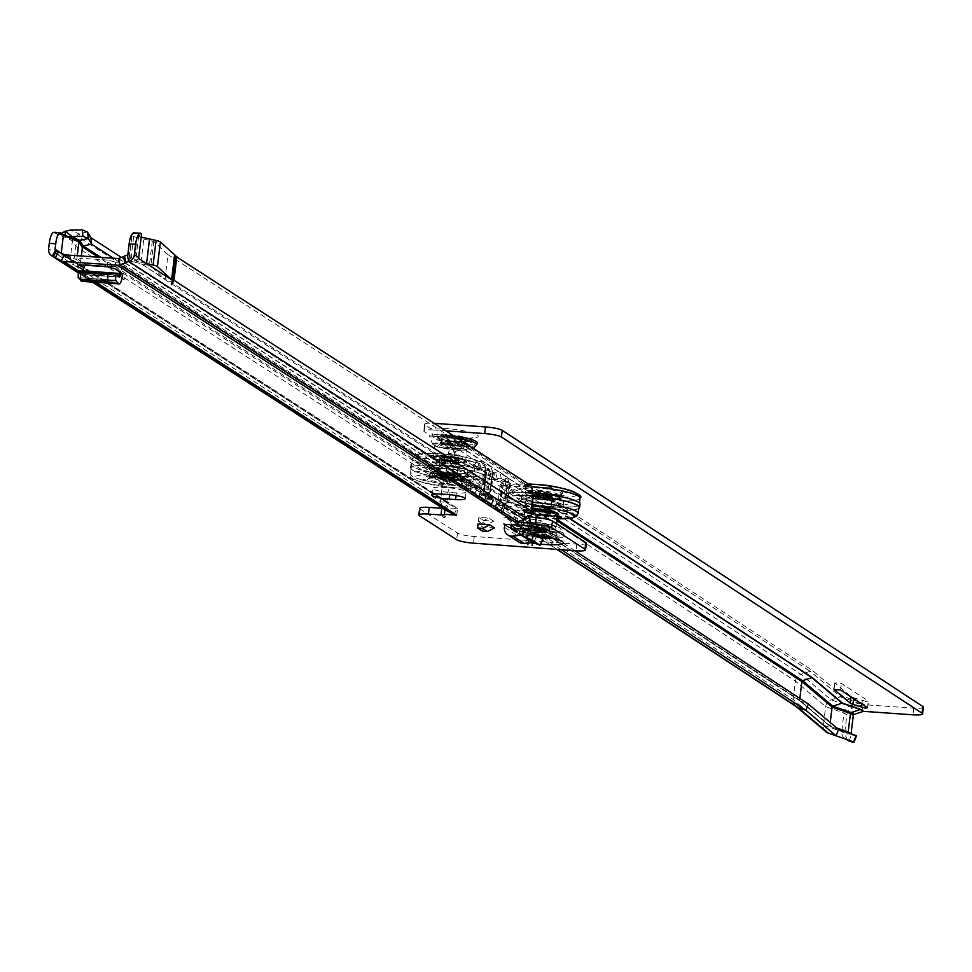 <?xml version="1.0" encoding="UTF-8"?>
<svg xmlns="http://www.w3.org/2000/svg" width="972" height="972" viewBox="0 0 972 972"><rect width="100%" height="100%" fill="white"/><g stroke="black" fill="none" stroke-linecap="round" stroke-linejoin="round"><path stroke-width="0.73" stroke-dasharray="4.86 3.65" d="M123.237 277.834L125.388 278.393L123.237 277.834M443.584 516.023L445.723 516.582L443.584 516.023M536.423 523.774A10.522 1.665 6.9 0 1 549.897 526.994A10.522 1.665 6.9 0 1 542.498 527.687A10.522 1.665 6.9 0 1 529.011 524.467A10.522 1.665 6.9 0 1 536.423 523.774A10.522 1.665 6.9 0 1 549.447 526.423A10.522 1.665 6.9 0 1 542.498 527.687A10.522 1.665 6.9 0 1 529.461 525.038A10.522 1.665 6.9 0 1 536.423 523.774M535.608 530.42A10.522 1.665 6.9 0 1 549.095 533.652A10.522 1.665 6.9 0 1 541.683 534.345A10.522 1.665 6.9 0 1 528.209 531.125A10.522 1.665 6.9 0 1 535.608 530.42M516.667 529.011L522.474 532.753A7.8 7.326 -57.1 0 0 522.535 531.757L531.672 532.389M521.782 528.513A7.8 7.326 -57.1 0 1 522.535 531.757L515.184 531.247L504.553 524.382M494.59 527.954L482.938 527.152L478.042 523.993M122.703 273.934L85.427 271.358L83.191 269.912M519.291 525.694A7.8 7.326 -57.1 0 0 515.986 524.601L504.626 517.262L530.724 519.06L540.954 520.652L540.371 525.475L530.141 523.884L530.724 519.06M515.986 524.601L542.097 526.399L541.671 529.849M538.913 531.052L548.682 530.846L549.265 526.022L542.097 526.399M549.265 526.022L540.954 520.652M456.427 492.913L449.975 492.464A13.572 2.151 6.9 0 1 432.589 488.308A13.572 2.151 6.9 0 1 442.139 487.409L448.59 487.847A13.572 2.151 6.9 0 1 465.977 492.014A13.572 2.151 6.9 0 1 456.427 492.913L456.111 495.513M529.947 516.825L515.707 515.367A1.021 0.96 -57.1 0 0 516.083 515.318L525.317 512.256A1.021 0.96 -57.1 0 0 525.998 511.539L532.231 513.07M536.301 517.639L535.657 517.602L534.843 524.248M586.347 543.263A13.572 2.151 6.9 0 1 576.797 544.162L474.287 536.508A13.572 2.151 6.9 0 1 457.472 533.081L420.256 509.049A13.572 2.151 6.9 0 1 419.673 508.307M442.758 508.332A5.091 0.802 -173.1 0 0 445.383 507.943A5.091 0.802 -173.1 0 0 445.176 507.676L457.581 508.526L64.735 254.858M483.74 520.506L493.667 521.186L486.486 524.71L483.266 524.491L483.74 520.506L478.844 517.335L488.77 518.027L481.59 521.551L478.358 521.332L478.844 517.335M493.667 521.186L488.77 518.027M120.577 272.5A7.8 2.381 -86 0 1 123.225 267.154A7.8 2.381 -86 0 1 123.614 267.3L86.229 264.712L78.295 259.585L80.676 258.224L79.874 264.87M123.614 267.3L115.68 262.173L114.878 268.819M107.212 266.765L108.014 260.119L115.68 262.173M108.014 260.119L80.676 258.224M63.071 234.446L57.275 233.9L61.43 233.304M87.444 232.041L78.829 233.766L72.438 240.777L57.275 233.9M90.809 237.642L82.207 239.367A7.8 7.326 -57.1 0 0 75.816 246.378L73.58 264.894L54.967 252.878L57.275 233.936L63.071 234.483M82.207 247.325L78.805 241.882L63.387 235.333M61.236 253.157L80.214 265.453L81.356 256.013M57.275 233.936L54.821 232.357L61.212 233.171M442.697 482.841A7.8 7.326 122.9 0 0 442.637 483.266L440.68 499.365A5.091 1.555 94 0 0 440.571 501.904L443.135 507.979L448.469 503.861L447.023 502.354A5.091 1.555 -86 0 1 447.132 499.815L449.076 483.716A1.021 0.96 122.9 0 1 449.088 483.655L442.697 482.841L448.797 476.122L82.207 239.367L78.829 233.766L70.215 230.133M131.791 256.9A1.021 0.96 122.9 0 1 131.086 257.665L134.16 232.745M137.125 237.484A11.871 1.883 6.9 0 1 131.852 235.248A11.871 1.883 6.9 0 1 132.058 234.957L129.082 259.56A11.871 1.883 -173.1 0 0 128.875 259.852A11.871 1.883 -173.1 0 0 134.148 262.088L137.125 237.484L153.795 241.408L167.974 254.591L165.106 278.284A1.021 0.96 122.9 0 1 164.39 279.171L140.867 263.351L143.807 238.978L140.867 263.351L131.718 257.459M175.847 256.401L174.766 256.183L175.896 255.976M167.974 254.591L524.042 484.542L530.493 484.979M132.058 234.957L134.671 233.073M141.207 237.095L140.855 237.022A5.091 0.802 6.9 0 1 138.595 236.062A5.091 0.802 6.9 0 1 138.68 235.941L141.596 233.839M524.042 484.542L524.491 485.32A13.572 4.143 -86 0 1 525.84 500.033L525.111 506.023A5.091 1.555 94 0 0 525.354 510.944L525.998 511.539M121.524 257.483L454.288 472.744A13.572 3.147 -7.8 0 1 454.288 472.757A13.572 3.147 -7.8 0 1 448.797 476.122L449.684 482.659A13.572 3.147 172.2 0 0 455.175 479.293L113.469 258.236M454.228 472.343L455.115 478.88M77.25 255.733L76.764 259.743L80.214 265.453L447.023 502.354L440.571 501.904L73.58 264.894L70.203 259.293L54.967 252.878L48.6 248.759M531.806 511.381L525.354 510.944L165.106 278.284L164.997 279.195L140.831 263.594L149.372 265.514L152.349 240.898M448.469 503.861A1.021 0.96 -57.1 0 0 448.785 504.14L457.132 508.417A1.021 0.96 -57.1 0 0 457.496 508.514M514.868 522.013L515.67 515.367M456.755 515.172L457.557 508.514L456.779 515.184M444.921 509.729L445.176 507.676M514.893 522.013L515.695 515.379M443.135 507.979A7.8 7.326 -57.1 0 0 444.471 509.389M100.833 257.361L449.684 482.659L449.088 483.655M151.96 267.093L164.997 279.195M138.68 235.941L135.703 260.545L138.595 258.455M146.505 263.57L137.878 261.626L140.855 237.022M135.703 260.545A5.091 0.802 -173.1 0 0 135.667 260.581A5.091 0.802 -173.1 0 0 135.618 260.666A5.091 0.802 -173.1 0 0 136.906 261.383A5.091 0.802 -173.1 0 0 137.878 261.626M140.053 263.412L134.148 262.088M129.082 259.56L131.451 257.859M442.637 483.266L75.816 246.378L72.438 240.777L70.203 259.293M60.872 252.975L61.746 253.413M65.258 254.895L76.764 259.743M57.409 233.96L66.181 235.832A6.78 1.701 102.1 0 1 65.926 235.856L65.926 235.856A6.78 1.701 102.1 0 1 65.549 235.552M171.327 284.65L174.766 256.183M548.682 530.846L540.371 525.475M545.742 532.486L546.543 530.7L543.214 530.846M546.543 530.7L538.233 525.33L537.431 527.116M526.751 525.5L527.553 523.714L538.233 525.33M527.553 523.714L530.141 523.884M504.626 517.262A7.8 7.326 122.9 0 1 511.163 524.418M533.64 542.874L536.398 536.69L542.813 539.047M522.474 532.753L522.195 535.037L513.423 529.375M536.398 536.69L535.718 536.398A7.8 7.326 122.9 0 0 532.17 535.888L523.884 536.811A1.701 1.592 122.9 0 1 522.195 535.037M519.206 542.279A8.481 7.97 122.9 0 1 515.755 534.588L504.383 527.249M504.662 524.977L516.023 532.316L515.755 534.588M516.023 532.316A1.021 0.96 -57.1 0 0 515.184 531.247M486.486 524.71L481.59 521.551M483.266 524.491L478.358 521.332M482.452 531.137L482.938 527.152M86.229 264.712A7.8 2.381 94 0 0 85.84 264.578A7.8 2.381 94 0 0 84.795 265.222M77.493 266.231L78.295 259.585M85.427 271.358L84.734 274.444A8.481 2.588 -86 0 1 81.697 281.333M115.729 280.288L78.586 277.713L79.06 278.357M117.102 273.97L79.716 271.382A7.8 2.381 94 0 0 79.291 270.994M79.716 271.382L82 274.444L119.386 277.032M83.021 271.164L82 274.444M518.1 500.945L521.357 501.722L518.1 500.945M516.995 510.093L520.251 510.871L516.995 510.093M523.629 497.786L526.897 498.563L523.629 497.786M522.523 506.922L525.791 507.7L522.523 506.922M547.005 499.401L550.261 500.179L547.005 499.401M564.829 504.176L568.098 504.954L564.829 504.176M559.301 507.335L562.557 508.125L559.301 507.335M519.607 488.466L522.875 489.256L519.607 488.466M519.971 498.563L516.715 497.786L519.971 498.563M525.147 485.307L528.404 486.085L525.147 485.307M525.5 495.404L522.243 494.627L525.5 495.404M548.512 486.923L551.768 487.701L548.512 486.923M548.876 497.02L545.608 496.242L548.876 497.02M566.348 491.711L569.604 492.488L566.348 491.711M566.712 501.795L563.444 501.017L566.712 501.795M560.808 494.87L564.076 495.647L560.808 494.87M561.172 504.966L557.916 504.189L561.172 504.966M535.937 505.719L539.193 506.497L535.937 505.719M534.831 514.868L538.087 515.646L534.831 514.868M537.443 493.254L540.699 494.031L537.443 493.254M537.808 503.35L534.539 502.56L537.808 503.35M538.038 511.284A10.182 1.604 6.9 0 1 550.978 514.127A10.182 1.604 6.9 0 1 543.919 515.075A10.182 1.604 6.9 0 1 531.028 511.709A10.182 1.604 6.9 0 1 538.038 511.284M543.773 514.091A9.331 1.47 -173.1 0 0 550.334 513.471A9.331 1.47 -173.1 0 0 550.249 513.216A9.331 1.47 -173.1 0 0 538.379 510.604A9.331 1.47 -173.1 0 0 531.963 511.005A9.331 1.47 -173.1 0 0 531.818 511.223A9.331 1.47 -173.1 0 0 543.773 514.091M545.96 498.114A10.182 1.604 -173.1 0 0 552.971 497.676A10.182 1.604 -173.1 0 0 540.092 494.323A10.182 1.604 -173.1 0 0 533.02 495.27A10.182 1.604 -173.1 0 0 545.96 498.114M540.238 495.307A9.331 1.47 6.9 0 1 552.193 498.174A9.331 1.47 6.9 0 1 552.035 498.393A9.331 1.47 6.9 0 1 545.62 498.782A9.331 1.47 6.9 0 1 533.762 496.182A9.331 1.47 6.9 0 1 533.664 495.927A9.331 1.47 6.9 0 1 540.238 495.307M553.335 506.631A37.155 5.881 6.9 0 1 505.732 495.198A37.155 5.881 6.9 0 1 531.878 492.78A37.155 5.881 6.9 0 1 579.494 504.128A37.155 5.881 6.9 0 1 553.335 506.631M548.33 506.983A21.202 3.353 6.9 0 1 521.15 500.483A21.202 3.353 6.9 0 1 536.082 499.086A21.202 3.353 6.9 0 1 563.25 505.586A21.202 3.353 6.9 0 1 548.33 506.983A21.202 3.353 6.9 0 1 521.15 500.483A21.202 3.353 6.9 0 1 536.082 499.086A21.202 3.353 6.9 0 1 563.25 505.586A21.202 3.353 6.9 0 1 548.33 506.983M548.73 503.666A21.202 3.353 6.9 0 1 521.551 497.166A21.202 3.353 6.9 0 1 536.483 495.756A21.202 3.353 6.9 0 1 563.651 502.257A21.202 3.353 6.9 0 1 548.73 503.666A21.202 3.353 -173.1 0 0 563.651 502.257A21.202 3.353 -173.1 0 0 536.483 495.756A21.202 3.353 -173.1 0 0 521.551 497.166A21.202 3.353 -173.1 0 0 548.73 503.666M579.069 507.542A37.155 5.881 6.9 0 1 552.922 509.96A37.155 5.881 6.9 0 1 505.319 498.624A37.155 5.881 6.9 0 1 531.477 496.109A37.155 5.881 6.9 0 1 532.583 496.182M557.235 517.055L556.397 516.654L557.199 516.46M518.501 510.701L515.245 509.923L518.501 510.701M521.041 489.754L517.772 488.977L521.041 489.754M536.337 515.488L533.081 514.71L536.337 515.488M538.877 494.529L535.608 493.752L538.877 494.529M557.211 516.715L556.446 516.326L558.232 516.156L561.245 517.068M562.241 496.145L558.973 495.368L562.241 496.145M562.181 513.35L566.785 513.909M567.77 492.986L564.513 492.209L567.77 492.986M544.356 508.575L548.949 509.134M549.945 488.211L546.677 487.422L549.945 488.211M524.042 507.542L520.773 506.764L524.042 507.542M526.569 486.595L523.313 485.806L526.569 486.595M532.522 492.743A37.653 5.954 -173.1 0 0 531.733 492.683A37.653 5.954 -173.1 0 0 505.221 495.185A37.653 5.954 -173.1 0 0 553.481 506.728A37.653 5.954 -173.1 0 0 579.992 504.237M578.911 508.514A37.653 5.954 6.9 0 1 553.08 510.057A37.653 5.954 6.9 0 1 504.82 498.515A37.653 5.954 6.9 0 1 531.332 496.012A37.653 5.954 6.9 0 1 532.595 496.109M545.851 494.724A8.481 1.337 6.9 0 1 534.977 492.124A8.481 1.337 6.9 0 1 535.693 491.686A8.481 1.337 6.9 0 1 540.954 491.565A8.481 1.337 6.9 0 1 551.233 493.569A8.481 1.337 6.9 0 1 551.817 494.165A8.481 1.337 6.9 0 1 545.851 494.724M545.827 494.894A8.481 1.337 6.9 0 1 534.965 492.294A8.481 1.337 6.9 0 1 540.93 491.723A8.481 1.337 6.9 0 1 551.804 494.323A8.481 1.337 6.9 0 1 545.827 494.894M545.438 494.639A7.12 1.13 6.9 0 1 536.301 492.452A7.12 1.13 6.9 0 1 541.319 491.978A7.12 1.13 6.9 0 1 550.456 494.165A7.12 1.13 6.9 0 1 545.438 494.639M545.11 497.3A7.12 1.13 6.9 0 1 535.985 495.113A7.12 1.13 6.9 0 1 541.003 494.639A7.12 1.13 6.9 0 1 550.128 496.826A7.12 1.13 6.9 0 1 545.11 497.3M545.754 497.713A9.331 1.47 6.9 0 1 533.798 494.845A9.331 1.47 6.9 0 1 540.359 494.226A9.331 1.47 6.9 0 1 552.315 497.093A9.331 1.47 6.9 0 1 545.754 497.713M557.114 515.294A16.281 2.576 6.9 0 1 545.644 516.46A16.281 2.576 6.9 0 1 524.795 511.381A16.281 2.576 6.9 0 1 531.55 510.203M544.162 528.768A16.281 2.576 6.9 0 1 523.288 523.872A16.281 2.576 6.9 0 1 534.758 522.693A16.281 2.576 6.9 0 1 555.595 527.772A16.281 2.576 6.9 0 1 544.162 528.768M535.718 530.481A10.182 1.604 6.9 0 1 548.755 533.604A10.182 1.604 6.9 0 1 541.586 534.284A10.182 1.604 6.9 0 1 528.549 531.162A10.182 1.604 6.9 0 1 535.718 530.481M542.765 535.037A14.252 2.248 -173.1 0 0 552.801 534.09A14.252 2.248 -173.1 0 0 534.539 529.728A14.252 2.248 -173.1 0 0 524.503 530.676A14.252 2.248 -173.1 0 0 542.765 535.037M534.418 530.724A14.252 2.248 -173.1 0 0 524.382 531.672A14.252 2.248 -173.1 0 0 526.557 533.178A14.252 2.248 -173.1 0 0 542.643 536.034A14.252 2.248 -173.1 0 0 550.201 536.046A14.252 2.248 -173.1 0 0 552.679 535.098A14.252 2.248 -173.1 0 0 534.418 530.724M538.026 535.961A6.233 0.984 6.9 0 1 532.413 534.588A6.233 0.984 6.9 0 1 532.279 534.078A6.233 0.984 6.9 0 1 536.532 533.835A6.233 0.984 6.9 0 1 544.259 535.414A6.233 0.984 6.9 0 1 544.429 535.548A6.233 0.984 6.9 0 1 541.975 536.228M536.131 495.489A7.29 1.154 6.9 0 1 535.815 495.088A7.29 1.154 6.9 0 1 542.06 494.699A7.29 1.154 6.9 0 1 549.982 496.449A7.29 1.154 6.9 0 1 550.298 496.838A7.29 1.154 6.9 0 1 544.053 497.239A7.29 1.154 6.9 0 1 536.131 495.489M536.447 492.828A7.29 1.154 6.9 0 1 536.143 492.427A7.29 1.154 6.9 0 1 542.388 492.039A7.29 1.154 6.9 0 1 550.31 493.788A7.29 1.154 6.9 0 1 550.626 494.177A7.29 1.154 6.9 0 1 544.381 494.578A7.29 1.154 6.9 0 1 536.447 492.828M557.879 494.311A15.273 2.418 6.9 0 1 558.536 495.137A15.273 2.418 6.9 0 1 545.462 495.963A15.273 2.418 6.9 0 1 528.877 492.306A15.273 2.418 6.9 0 1 528.221 491.468A15.273 2.418 6.9 0 1 541.295 490.653A15.273 2.418 6.9 0 1 557.879 494.311M557.563 496.971A15.273 2.418 6.9 0 1 558.207 497.798A15.273 2.418 6.9 0 1 545.146 498.624A15.273 2.418 6.9 0 1 528.549 494.967A15.273 2.418 6.9 0 1 527.905 494.128A15.273 2.418 6.9 0 1 540.979 493.314A15.273 2.418 6.9 0 1 557.563 496.971M476.608 444.787A25.223 3.985 6.9 0 1 439.939 443.742L440.377 442.163L447.946 446.865A5.091 0.802 6.9 0 1 452.004 447.91L463.741 448.748A1.021 0.96 -56.7 0 0 463.377 448.797L454.118 451.846A1.021 0.96 -56.7 0 0 453.888 451.956L450.619 446.379L448.286 453.146A5.091 1.531 -86 0 1 448.165 454.957L446.136 471.724A7.8 7.339 -56.7 0 0 446.099 472.149L449.428 478.868L450.959 479.646A13.572 1.021 21.2 0 1 461.25 484.117L462.15 484.578L464.604 478.273L463.705 477.811A13.572 1.021 21.2 0 0 453.414 473.34L450.959 479.646L473.984 494.942A7.8 7.339 123.3 0 1 470.169 489.378L470.205 487.531A3.39 1.021 -86 0 1 470.424 486.705L466.281 483.983A44.105 6.974 6.9 0 0 472.805 486.875L470.424 486.705M440.365 442.163C460.521 445.443 472.842 445.771 477.337 443.159A25.746 4.07 6.9 0 1 440.352 442.175L440.377 442.163A25.782 4.082 -173.1 0 0 477.276 443.305M433.281 437.254A18.735 2.965 6.9 0 1 449.672 436.392A18.735 2.965 6.9 0 1 469.683 440.863A18.735 2.965 6.9 0 1 470.424 442.005A18.735 2.965 6.9 0 1 457.034 443.086A18.735 2.965 6.9 0 1 436.853 439.599L433.281 437.254L430.523 428.518L425.08 424.946A13.572 2.151 -173.1 0 1 424.521 424.217A13.572 2.151 -173.1 0 1 434.156 423.33L433.342 429.976A13.572 2.151 -173.1 0 0 423.719 430.875A13.572 2.151 -173.1 0 0 424.278 431.592L429.721 435.164L429.733 437.036A25.223 3.985 6.9 0 1 458.541 438.518M439.939 443.742L436.914 446.889L432.747 444.338L429.733 437.036M454.009 448.457A10.522 1.665 -173.1 0 0 461.469 447.764A10.522 1.665 -173.1 0 0 448.043 444.532A10.522 1.665 -173.1 0 0 440.583 445.237A10.522 1.665 -173.1 0 0 454.009 448.457A10.522 1.665 -173.1 0 0 461.032 447.193A10.522 1.665 -173.1 0 0 448.043 444.532A10.522 1.665 -173.1 0 0 441.021 445.796A10.522 1.665 -173.1 0 0 454.009 448.457M454.811 441.798A10.522 1.665 -173.1 0 0 462.271 441.106A10.522 1.665 -173.1 0 0 448.857 437.886A10.522 1.665 -173.1 0 0 441.397 438.579A10.522 1.665 -173.1 0 0 454.811 441.798M433.087 435.286A19.27 3.05 6.9 0 1 450.486 434.666A19.27 3.05 6.9 0 1 470.399 439.198A19.27 3.05 6.9 0 1 471.153 440.377A19.27 3.05 6.9 0 1 458.031 441.531A19.27 3.05 6.9 0 1 437.473 438.178L436.537 439.648A18.407 2.916 6.9 0 0 459.525 443.414A18.407 2.916 6.9 0 0 469.355 441.069A18.407 2.916 6.9 0 0 449.198 436.635A18.407 2.916 6.9 0 0 433.548 437.692M866.028 701.432L853.683 697.799A16.961 2.685 6.9 0 1 851.035 696.523L834.863 682.854L841.388 683.352L868.3 701.031L866.028 701.432M433.342 429.976L446.768 430.912M825.872 731.697A7.8 7.339 123.3 0 1 823.406 725.148L825.641 706.632A7.8 7.339 123.3 0 1 831.145 699.864L840.391 696.815A7.8 7.339 123.3 0 1 843.246 696.45L861.581 702.817A7.8 7.339 -56.7 0 0 858.738 703.181L849.479 706.231A7.8 7.339 -56.7 0 0 843.975 712.986L841.74 731.503A7.8 7.339 -56.7 0 0 846.345 739.279L854.036 742.037M843.246 696.45L813.029 670.935L464.543 442.102A7.8 7.339 -56.7 0 0 461.7 442.454L452.442 445.504A7.8 7.339 -56.7 0 0 450.619 446.379L454.738 453.608A5.091 1.531 -86 0 1 454.629 455.418L452.6 472.185L446.099 472.149M437.473 438.178L441.179 435.517L448.76 440.219A5.091 0.802 6.9 0 1 452.818 441.264L464.543 442.102M434.156 423.33L435.116 423.391M923.4 707.276A13.572 2.151 6.9 0 1 913.777 708.175L864.46 704.712A7.8 7.339 -56.7 0 0 861.617 705.077L852.371 708.114A7.8 7.339 -56.7 0 0 846.867 714.882L844.619 733.398A7.8 7.339 -56.7 0 0 844.583 733.824L851.071 733.909A1.021 0.96 -56.7 0 1 851.083 733.86L850.877 733.714M799.847 698.418L799.652 700.083L502.585 505.258A1.021 0.96 -56.7 0 0 503.083 505.975L504.869 506.339L493.582 499.717L491.127 506.023L490.325 505.671A7.8 7.339 123.3 0 1 486.51 500.106L486.547 498.259A3.39 1.021 -86 0 1 486.765 497.445L479.743 492.828A3.39 1.021 -86 0 1 479.755 493.8L486.243 494.517A1.021 0.96 -56.7 0 0 486.741 495.246L483.594 501.26L486.073 501.917L474.786 495.295L477.131 488.928A1.021 0.96 123.3 0 1 476.632 488.211L470.169 489.378M557.126 520.834L508.344 488.807L507.42 487.324A37.325 5.905 -173.1 0 1 506.886 486.146A37.325 5.905 -173.1 0 1 509.498 484.372A10.182 1.604 6.9 0 0 510.203 483.886A10.182 1.604 6.9 0 0 505.926 482.027L503.715 500.313A10.182 1.604 6.9 0 1 507.992 502.184A10.182 1.604 6.9 0 1 507.287 502.658A37.325 5.905 -173.1 0 0 504.675 504.432A37.325 5.905 -173.1 0 0 506.218 506.424L502.548 504.018A3.39 1.021 -86 0 1 502.548 504.99L496.097 504.529L496.121 506.424A7.8 7.339 -56.7 0 0 499.936 511.989L502.415 512.645L484.384 501.588L486.838 495.283L488.515 495.599L453.414 473.34M796.335 706.668A7.8 7.339 123.3 0 1 793.188 699.621L795.436 681.117A7.8 7.339 123.3 0 1 800.928 674.349L503.873 479.269A7.8 7.339 -56.7 0 0 500.386 481.59L498.296 485.247L501.54 487.373A44.105 6.974 -173.1 0 0 501.965 487.677L501.54 487.373A44.105 6.974 -173.1 0 1 500.155 485.393L504.99 485.83L500.386 481.59M846.867 714.882L843.975 712.986L825.641 706.632L795.436 681.117L501.892 488.345A7.8 7.339 123.3 0 1 502.002 487.677L499.754 505.975L496.097 503.569A3.39 1.021 -86 0 1 496.097 504.529L793.188 699.621L823.406 725.148L841.74 731.503L844.619 733.398M507.42 487.324L505.161 485.842A1.021 0.96 -56.7 0 1 505.549 485.611L506.862 485.174L505.197 478.844L503.873 479.269L505.549 485.611L557.211 519.546M561.488 549.812L462.15 484.578M830.234 722.5L829.857 725.598A1.021 0.96 -56.7 0 0 830.465 726.619L800.248 701.091L808.315 703.983M574.962 550.747L464.604 478.273M863.294 711.407L861.617 705.077L858.738 703.181L840.391 696.815L810.186 671.3L800.928 674.349L831.145 699.864L849.479 706.231L852.371 708.114L854.036 714.456M489.05 479.172L490.86 479.293A44.105 6.974 6.9 0 1 485.806 477.045L489.05 479.172L490.763 475.272A7.8 7.339 123.3 0 1 494.262 472.963L495.574 472.526A3.39 0.875 -14.8 0 1 499.681 472.125L507.372 477.167A3.39 0.875 -14.8 0 1 507.506 477.337A3.39 0.875 -14.8 0 1 505.197 478.844M486.741 495.246L493.472 499.669A1.021 0.96 123.3 0 1 492.974 498.94L492.998 498.721A3.39 1.021 -86 0 1 493.229 497.895L489.609 495.526L491.747 477.872L495.55 479.524A1.021 0.96 123.3 0 1 495.927 479.293L489.195 474.883L490.52 474.445A3.39 0.875 -14.8 0 0 492.84 472.951A3.39 0.875 -14.8 0 0 492.707 472.781L485.016 467.726A3.39 0.875 -14.8 0 0 480.909 468.127L479.585 468.565A1.021 0.96 123.3 0 0 479.208 468.796L474.421 464.543A7.8 7.339 123.3 0 1 477.908 462.235L479.232 461.797A3.39 0.875 -14.8 0 1 483.339 461.384L491.03 466.438A3.39 0.875 -14.8 0 1 491.164 466.609A3.39 0.875 -14.8 0 1 488.843 468.103L487.531 468.54A7.8 7.339 -56.7 0 0 484.032 470.861L481.954 474.518L484.712 476.329A44.105 6.974 -173.1 0 0 485.089 476.596L484.712 476.329A44.105 6.974 -173.1 0 1 483.339 474.628L488.649 475.089L484.032 470.861M491.747 477.896L488.819 475.101A1.021 0.96 -56.7 0 1 489.195 474.883L487.531 468.54L494.262 472.963L495.927 479.293L497.251 478.868A3.39 0.875 -14.8 0 1 501.358 478.455L509.049 483.509A3.39 0.875 -14.8 0 1 509.182 483.679A3.39 0.875 -14.8 0 1 506.862 485.174M569.434 518.453L463.377 448.797L461.7 442.454L810.186 671.3A7.8 7.339 123.3 0 1 813.029 670.935M557.381 549.532L500.726 512.329L503.18 506.023L800.248 701.091A1.021 0.96 123.3 0 1 799.652 700.083L829.857 725.598L836.722 727.979M491.468 477.726L489.341 495.343L486.207 493.29A3.39 1.021 -86 0 1 486.207 494.25L492.998 498.721L486.547 498.259L479.755 493.8L479.779 495.696A7.8 7.339 -56.7 0 0 483.594 501.26M485.38 476.778A44.105 6.974 6.9 0 0 485.806 477.045L483.157 495.076L483.862 495.04L486.073 476.742L485.307 477.373L485.113 476.596L482.877 494.882L483.862 495.04M496.097 503.569L502.548 504.018M495.55 479.524L490.86 479.293A44.105 6.974 6.9 0 0 502.038 482.452L503.229 483.23A44.105 6.974 -173.1 0 0 500.155 485.32A44.105 6.974 -173.1 0 0 500.155 485.393L498.296 485.247M493.229 497.895L486.765 497.445M495.38 479.512L490.763 475.272M479.743 492.828L486.207 493.29M479.038 468.783L475.029 468.589A44.105 6.974 6.9 0 1 468.99 466.001L472.696 468.443L475.029 468.589A44.105 6.974 6.9 0 0 485.222 471.408L486.413 472.185A44.105 6.974 -173.1 0 0 483.327 474.275A44.105 6.974 -173.1 0 0 483.339 474.628L481.954 474.518M476.632 488.211L470.205 487.531L446.136 471.724M452.6 472.185A1.021 0.96 -56.7 0 0 452.588 472.234L476.657 487.98A3.39 1.021 -86 0 1 476.888 487.166L472.805 486.875A44.105 6.974 6.9 0 0 482.999 489.694L484.19 490.471A44.105 6.974 -173.1 0 0 481.116 492.573A44.105 6.974 -173.1 0 0 481.128 492.925A44.105 6.974 -173.1 0 0 482.877 494.882M476.888 487.166L472.732 484.445A37.325 5.905 6.9 0 0 486.887 489.268A10.182 1.604 -173.1 0 1 491.164 491.127A10.182 1.604 -173.1 0 1 490.459 491.613A37.325 5.905 -173.1 0 0 487.859 493.387A37.325 5.905 -173.1 0 0 489.341 495.343L491.48 477.702M472.696 468.443L474.421 464.543M466.281 483.983L468.492 465.697A44.105 6.974 6.9 0 0 468.99 466.001L468.528 465.697A7.8 7.339 -56.7 0 0 468.407 466.366L448.286 453.146L454.738 453.608L474.871 466.827L479.208 468.796M436.622 439.684C449.744 444.69 476.632 443.451 470.424 442.005L473.801 437.631C467.751 438.785 456.706 438.008 440.68 435.298L441.179 435.517A25.782 4.082 6.9 0 0 469.087 438.275A25.782 4.082 6.9 0 0 477.179 434.909A25.782 4.082 6.9 0 0 455.686 429.478A25.782 4.082 6.9 0 0 430.523 428.518M849.018 741.029L851.46 734.723L848.799 732.973M856.429 735.877A13.572 1.021 21.2 0 1 851.46 734.723M463.814 448.748L464.616 442.102L463.79 448.736L569.811 518.404M452.004 447.91L452.818 441.264M503.083 505.975L499.936 511.989M502.585 505.258L496.121 506.424M847.62 740.348L844.583 733.824M477.131 488.928L473.984 494.942M486.243 494.517L479.779 495.696M492.974 498.94L486.51 500.106M493.472 499.669L490.325 505.671M502.038 482.452L499.827 500.738L501.017 501.528A44.105 6.974 -173.1 0 0 497.943 503.618A44.105 6.974 -173.1 0 0 497.931 503.69A44.105 6.974 -173.1 0 0 499.754 505.975M499.827 500.738A44.105 6.974 6.9 0 1 488.612 497.567A44.105 6.974 6.9 0 1 483.157 495.076M485.125 476.596L486.073 476.742M490.593 476.28A37.325 5.905 -173.1 0 1 490.07 475.089A37.325 5.905 -173.1 0 1 492.67 473.328A10.182 1.604 -173.1 0 0 493.375 472.842A10.182 1.604 -173.1 0 0 489.098 470.983A37.325 5.905 6.9 0 1 476.462 466.997M503.715 500.313A37.325 5.905 6.9 0 1 489.609 495.526L491.747 477.872M505.926 482.027A37.325 5.905 6.9 0 1 493.29 478.042M838.52 729.498L830.465 726.619L838.338 729.352M828.01 732.924L846.636 739.473M425.59 468.018L422.346 467.24L425.59 468.018M426.696 458.881L423.452 458.104L426.696 458.881M443.329 472.805L440.085 472.028L443.329 472.805M444.447 463.668L441.191 462.879L444.447 463.668M466.742 474.445L463.498 473.668L466.742 474.445M467.848 465.309L464.604 464.531L467.848 465.309M472.404 471.311L469.16 470.533L472.404 471.311M473.51 462.162L470.266 461.384L473.51 462.162M454.665 466.524L451.421 465.746L454.665 466.524M455.771 457.375L452.527 456.597L455.771 457.375M424.084 480.496L420.84 479.718L424.084 480.496M423.756 470.399L427 471.177L423.756 470.399M441.823 485.283L438.579 484.506L441.823 485.283M441.495 475.187L444.739 475.964L441.495 475.187M465.236 486.923L461.979 486.146L465.236 486.923M464.895 476.827L468.14 477.604L464.895 476.827M470.898 483.777L467.654 482.999L470.898 483.777M470.57 473.692L473.814 474.47L470.57 473.692M453.159 478.989L449.915 478.212L453.159 478.989M452.831 468.905L456.075 469.683L452.831 468.905M431.264 464.883L428.02 464.106L431.264 464.883M432.37 455.734L429.126 454.957L432.37 455.734M429.758 477.349L426.501 476.572L429.758 477.349M429.417 467.265L432.662 468.042L429.417 467.265M452.393 460.947A10.182 1.604 -173.1 0 0 459.452 460.509A10.182 1.604 -173.1 0 0 446.622 457.156A10.182 1.604 -173.1 0 0 439.502 458.104A10.182 1.604 -173.1 0 0 452.393 460.947M446.768 458.14A9.331 1.47 6.9 0 1 458.675 460.995A9.331 1.47 6.9 0 1 458.517 461.226A9.331 1.47 6.9 0 1 452.053 461.615A9.331 1.47 6.9 0 1 440.231 459.015A9.331 1.47 6.9 0 1 440.146 458.76A9.331 1.47 6.9 0 1 446.768 458.14M444.569 474.117A10.182 1.604 6.9 0 1 457.46 476.96A10.182 1.604 6.9 0 1 450.34 477.908A10.182 1.604 6.9 0 1 437.509 474.543A10.182 1.604 6.9 0 1 444.569 474.117M450.206 476.912A9.331 1.47 -173.1 0 0 456.816 476.304A9.331 1.47 -173.1 0 0 456.731 476.049A9.331 1.47 -173.1 0 0 444.909 473.437A9.331 1.47 -173.1 0 0 438.445 473.838A9.331 1.47 -173.1 0 0 438.299 474.057A9.331 1.47 -173.1 0 0 450.206 476.912M437.351 465.6A37.155 5.881 -173.1 0 0 410.998 468.103A37.155 5.881 -173.1 0 0 458.407 479.427A37.155 5.881 -173.1 0 0 484.749 477.033A37.155 5.881 -173.1 0 0 437.351 465.6M442.272 465.248A21.202 3.353 -173.1 0 0 427.23 466.645A21.202 3.353 -173.1 0 0 454.288 473.133A21.202 3.353 -173.1 0 0 469.33 471.736A21.202 3.353 -173.1 0 0 442.272 465.248A21.202 3.353 -173.1 0 0 427.23 466.645A21.202 3.353 -173.1 0 0 454.288 473.133A21.202 3.353 -173.1 0 0 469.33 471.736A21.202 3.353 -173.1 0 0 442.272 465.248M441.871 468.577A21.202 3.353 -173.1 0 0 426.83 469.974A21.202 3.353 -173.1 0 0 453.888 476.462A21.202 3.353 -173.1 0 0 468.929 475.065A21.202 3.353 -173.1 0 0 441.871 468.577A21.202 3.353 6.9 0 1 468.929 475.065A21.202 3.353 6.9 0 1 453.888 476.462A21.202 3.353 6.9 0 1 426.83 469.974A21.202 3.353 6.9 0 1 441.871 468.577M437.752 462.283A37.155 5.881 -173.1 0 0 411.411 464.677A37.155 5.881 -173.1 0 0 458.808 476.11A37.155 5.881 -173.1 0 0 485.162 473.607A37.155 5.881 -173.1 0 0 437.752 462.283M425.214 458.262L428.47 459.039L425.214 458.262M422.686 479.22L425.93 479.998L422.686 479.22M430.888 455.127L434.132 455.904L430.888 455.127M428.348 476.073L431.592 476.851L428.348 476.073M454.288 456.767L457.545 457.545L454.288 456.767M451.761 477.714L455.005 478.491L451.761 477.714M472.028 461.554L475.284 462.332L472.028 461.554M469.5 482.501L472.744 483.278L469.5 482.501M466.366 464.689L469.61 465.467L466.366 464.689M463.826 485.648L467.082 486.425L463.826 485.648M442.965 463.049L446.209 463.826L442.965 463.049M440.425 483.995L443.669 484.785L440.425 483.995M458.553 479.524A37.653 5.954 6.9 0 1 410.488 467.994A37.653 5.954 6.9 0 1 437.206 465.515A37.653 5.954 6.9 0 1 485.259 477.045A37.653 5.954 6.9 0 1 458.553 479.524M437.607 462.186A37.653 5.954 -173.1 0 0 410.901 464.665A37.653 5.954 -173.1 0 0 458.954 476.195A37.653 5.954 -173.1 0 0 485.672 473.716A37.653 5.954 -173.1 0 0 437.607 462.186M444.678 477.507A8.481 1.337 -173.1 0 0 438.664 478.066A8.481 1.337 -173.1 0 0 439.247 478.661A8.481 1.337 -173.1 0 0 449.489 480.666A8.481 1.337 -173.1 0 0 454.799 480.545A8.481 1.337 -173.1 0 0 455.503 480.107A8.481 1.337 -173.1 0 0 444.678 477.507M444.702 477.337A8.481 1.337 -173.1 0 0 438.688 477.896A8.481 1.337 -173.1 0 0 449.501 480.496A8.481 1.337 -173.1 0 0 455.528 479.937A8.481 1.337 -173.1 0 0 444.702 477.337M445.079 477.592A7.12 1.13 -173.1 0 0 440.037 478.066A7.12 1.13 -173.1 0 0 449.125 480.241A7.12 1.13 -173.1 0 0 454.179 479.779A7.12 1.13 -173.1 0 0 445.079 477.592M445.407 474.931A7.12 1.13 -173.1 0 0 440.352 475.405A7.12 1.13 -173.1 0 0 449.441 477.58A7.12 1.13 -173.1 0 0 454.495 477.118A7.12 1.13 -173.1 0 0 445.407 474.931M444.787 474.518A9.331 1.47 -173.1 0 0 438.165 475.138A9.331 1.47 -173.1 0 0 450.072 477.993A9.331 1.47 -173.1 0 0 456.682 477.386A9.331 1.47 -173.1 0 0 444.787 474.518M444.921 455.771A16.281 2.576 -173.1 0 0 433.366 456.937A16.281 2.576 -173.1 0 0 454.155 461.834A16.281 2.576 -173.1 0 0 465.685 460.85A16.281 2.576 -173.1 0 0 444.921 455.771M446.415 443.463A16.281 2.576 -173.1 0 0 434.885 444.447A16.281 2.576 -173.1 0 0 455.637 449.526A16.281 2.576 -173.1 0 0 467.192 448.359A16.281 2.576 -173.1 0 0 446.415 443.463M454.714 441.738A10.182 1.604 -173.1 0 0 461.931 441.069A10.182 1.604 -173.1 0 0 448.943 437.947A10.182 1.604 -173.1 0 0 441.725 438.615A10.182 1.604 -173.1 0 0 454.714 441.738M447.8 437.193A14.252 2.248 6.9 0 1 465.977 441.555A14.252 2.248 6.9 0 1 455.868 442.491A14.252 2.248 6.9 0 1 437.692 438.129A14.252 2.248 6.9 0 1 447.8 437.193M455.99 441.495A14.252 2.248 6.9 0 1 437.813 437.133A14.252 2.248 6.9 0 1 440.28 436.185A14.252 2.248 6.9 0 1 447.91 436.197A14.252 2.248 6.9 0 1 463.923 439.052A14.252 2.248 6.9 0 1 466.098 440.559A14.252 2.248 6.9 0 1 455.99 441.495M453.912 438.384A6.233 0.984 -173.1 0 0 458.201 438.153A6.233 0.984 -173.1 0 0 458.079 437.643A6.233 0.984 -173.1 0 0 450.376 436.063A6.233 0.984 -173.1 0 0 446.051 436.683A6.233 0.984 -173.1 0 0 446.209 436.805A6.233 0.984 -173.1 0 0 453.912 438.384M440.486 475.77A7.29 1.154 -173.1 0 0 448.396 477.531A7.29 1.154 -173.1 0 0 454.665 477.131A7.29 1.154 -173.1 0 0 454.361 476.742A7.29 1.154 -173.1 0 0 446.452 474.992A7.29 1.154 -173.1 0 0 440.182 475.381A7.29 1.154 -173.1 0 0 440.486 475.77M440.158 478.431A7.29 1.154 -173.1 0 0 448.08 480.18A7.29 1.154 -173.1 0 0 454.349 479.791A7.29 1.154 -173.1 0 0 454.046 479.403A7.29 1.154 -173.1 0 0 446.124 477.653A7.29 1.154 -173.1 0 0 439.866 478.042A7.29 1.154 -173.1 0 0 440.158 478.431M461.627 479.937A15.273 2.418 -173.1 0 0 445.067 476.268A15.273 2.418 -173.1 0 0 431.945 477.082A15.273 2.418 -173.1 0 0 432.576 477.896A15.273 2.418 -173.1 0 0 449.149 481.565A15.273 2.418 -173.1 0 0 462.259 480.751A15.273 2.418 -173.1 0 0 461.627 479.937M461.955 477.276A15.273 2.418 -173.1 0 0 445.383 473.607A15.273 2.418 -173.1 0 0 432.273 474.421A15.273 2.418 -173.1 0 0 432.892 475.235A15.273 2.418 -173.1 0 0 449.465 478.904A15.273 2.418 -173.1 0 0 462.587 478.09A15.273 2.418 -173.1 0 0 461.955 477.276M514.103 531.332A25.746 4.07 -173.1 0 0 542.534 537.54A25.746 4.07 -173.1 0 0 564.137 535.973A25.746 4.07 -173.1 0 0 563.043 534.709A25.746 4.07 -173.1 0 0 535.499 528.586A25.746 4.07 -173.1 0 0 513.046 529.789A25.746 4.07 -173.1 0 0 514.103 531.332M563.067 534.746A25.782 4.082 6.9 0 1 546.009 537.856A25.782 4.082 6.9 0 1 514.079 531.356A25.782 4.082 6.9 0 1 531.125 528.246A25.782 4.082 6.9 0 1 563.067 534.746M562.873 532.875A25.345 4.01 -173.1 0 0 535.766 526.848A25.345 4.01 -173.1 0 0 513.666 528.027A25.345 4.01 -173.1 0 0 514.71 529.546A25.345 4.01 -173.1 0 0 542.692 535.657A25.345 4.01 -173.1 0 0 563.954 534.114A25.345 4.01 -173.1 0 0 562.873 532.875M556.92 526.946A18.383 2.904 -173.1 0 0 534.15 522.304A18.383 2.904 -173.1 0 0 521.988 524.528A18.383 2.904 -173.1 0 0 544.77 529.157A18.383 2.904 -173.1 0 0 556.92 526.946M520.834 531.417A18.723 2.965 -173.1 0 0 541.501 535.924A18.723 2.965 -173.1 0 0 557.199 534.782A18.723 2.965 -173.1 0 0 556.397 533.871A18.723 2.965 -173.1 0 0 536.386 529.424A18.723 2.965 -173.1 0 0 520.056 530.299A18.723 2.965 -173.1 0 0 520.834 531.417M521.186 531.174A18.383 2.904 -173.1 0 0 543.956 535.815A18.383 2.904 -173.1 0 0 556.118 533.592A18.383 2.904 -173.1 0 0 533.336 528.95A18.383 2.904 -173.1 0 0 521.186 531.174M530.36 542.753A25.782 4.082 6.9 0 1 513.265 538.002A25.782 4.082 6.9 0 1 537.394 535.548M552.315 538.172A19.124 3.025 -173.1 0 0 557.381 536.641A19.124 3.025 -173.1 0 0 556.567 535.706A19.124 3.025 -173.1 0 0 536.119 531.162A19.124 3.025 -173.1 0 0 519.437 532.048A19.124 3.025 -173.1 0 0 520.227 533.191A19.124 3.025 -173.1 0 0 540.821 537.759M540.553 544.113A25.782 4.082 6.9 0 1 535.353 543.506M96.155 282.33L78.55 270.957M118.049 258.552L515.707 515.367M57.202 234.361L54.092 232.344M449.076 483.716L98.306 257.191M127.891 254.251L131.803 256.778M164.39 279.171L525.317 512.256L526.994 518.598M118.426 258.503L516.083 515.318L517.748 521.648M127.174 255.126L131.086 257.665M455.175 479.293L454.288 472.744L455.175 479.293M447.132 499.815L440.68 499.365M525.111 506.023L531.562 506.473M524.491 485.32L530.931 485.757M525.84 500.033L532.279 500.483M445.626 510.142L448.785 504.14L55.538 250.169M453.973 514.419L457.132 508.417L64.383 254.761M92.486 282.074L78.307 272.925L92.413 282.074M94.418 282.208L78.331 271.82M576.797 544.162L575.983 550.82M532.972 541.137L532.158 547.783M420.256 509.049L419.442 515.695M457.472 533.081L456.67 539.739M474.287 536.508L473.473 543.154M528.1 540.225L527.298 546.884M528.744 540.311L527.93 546.969M532.328 541.052L531.526 547.698M447.776 494.505L448.59 487.847M441.337 494.055L442.139 487.409M449.708 494.663L449.975 492.464M153.795 241.408L150.818 266.024M512.523 529.473L523.884 536.811M532.17 535.888L520.81 528.549M535.718 536.398L524.358 529.06M118.353 275.647L82.778 273.181M122.12 277.032L84.734 274.444M85.014 272.172L122.399 274.76M78.489 277.652L115.875 280.24L78.44 277.652M557.831 514.978A17.642 2.794 6.9 0 1 546.191 515.464A17.642 2.794 6.9 0 1 525.245 511.503A17.642 2.794 6.9 0 1 531.441 508.696M557.369 515.415A16.961 2.685 6.9 0 1 545.912 516.01A16.961 2.685 6.9 0 1 524.175 510.81A16.961 2.685 6.9 0 1 531.477 509.498M531.514 509.887A16.621 2.624 -173.1 0 0 526.131 512.584A16.621 2.624 -173.1 0 0 545.778 516.278A16.621 2.624 -173.1 0 0 557.138 515.622M548.305 498.636A17.897 2.831 -173.1 0 0 560.893 497.494A17.897 2.831 -173.1 0 0 537.978 491.966A17.897 2.831 -173.1 0 0 525.366 493.193A17.897 2.831 -173.1 0 0 548.305 498.636M538.16 493.071A16.876 2.673 6.9 0 1 559.058 497.324A16.876 2.673 6.9 0 1 547.904 499.365A16.876 2.673 6.9 0 1 526.994 495.113A16.876 2.673 6.9 0 1 538.16 493.071M538.16 486.972A19.246 3.05 -173.1 0 0 525.427 489.293A19.246 3.05 -173.1 0 0 549.265 494.153A19.246 3.05 -173.1 0 0 561.998 491.832A19.246 3.05 -173.1 0 0 538.16 486.972M548.864 494.87A18.237 2.88 6.9 0 1 525.5 489.329A18.237 2.88 6.9 0 1 538.342 488.078A18.237 2.88 6.9 0 1 561.695 493.703A18.237 2.88 6.9 0 1 548.864 494.87M579.895 498.089A36.827 5.82 6.9 0 1 553.967 500.58A36.827 5.82 6.9 0 1 506.777 489.244A36.827 5.82 6.9 0 1 531.405 486.765M576.578 495.198A33.437 5.285 6.9 0 1 553.372 496.801A33.437 5.285 6.9 0 1 511.94 488.369A33.437 5.285 6.9 0 1 534.053 484.323M578.036 513.495A36.827 5.82 6.9 0 1 552.108 515.889A36.827 5.82 6.9 0 1 504.905 504.65A36.827 5.82 6.9 0 1 530.846 502.16A36.827 5.82 6.9 0 1 532.073 502.245M557.248 518.744A33.437 5.285 6.9 0 1 550.747 518.416A33.437 5.285 6.9 0 1 509.328 509.984A33.437 5.285 6.9 0 1 531.441 505.95A33.437 5.285 6.9 0 1 531.623 505.962M543.676 514.832A9.331 1.47 6.9 0 1 531.72 511.977A9.331 1.47 6.9 0 1 538.294 511.357A9.331 1.47 6.9 0 1 550.249 514.212A9.331 1.47 6.9 0 1 543.676 514.832M543.737 515.233A9.671 1.531 6.9 0 1 531.757 512.791A9.671 1.531 6.9 0 1 538.148 511.624A9.671 1.531 6.9 0 1 550.128 514.067A9.671 1.531 6.9 0 1 543.737 515.233M536.471 524.163A10.182 1.604 6.9 0 1 549.52 527.286A10.182 1.604 6.9 0 1 542.352 527.966A10.182 1.604 6.9 0 1 529.315 524.844A10.182 1.604 6.9 0 1 536.471 524.163M429.721 435.201A25.746 4.07 6.9 0 1 454.884 436.149M432.747 444.338A18.407 2.916 6.9 0 1 448.396 443.281A18.407 2.916 6.9 0 1 468.54 447.728A18.407 2.916 6.9 0 1 458.723 450.06A18.407 2.916 6.9 0 1 435.735 446.294M862.31 700.788L861.921 704.02M454.823 436.112A25.782 4.082 -173.1 0 0 429.721 435.164M864.46 704.712L861.581 702.817M508.344 488.807L506.218 506.424M477.908 462.235L452.442 445.504L454.118 451.846L479.585 468.565L477.908 462.235M474.871 466.827L472.732 484.445M448.08 440.049L447.266 446.695M425.08 424.946L424.278 431.592M480.824 490.556L478.382 496.862M488.515 495.599L486.073 501.917M461.25 484.117L463.705 477.811M497.178 501.285L494.724 507.591M504.869 506.339L502.415 512.645M448.165 454.957L454.629 455.418M490.52 474.445L488.843 468.103M480.909 468.127L479.232 461.797M497.251 478.868L495.574 472.526M501.358 478.455L499.681 472.125M509.049 483.509L507.372 477.167M485.016 467.726L483.339 461.384M492.707 472.781L491.03 466.438M867.498 707.689L868.3 701.031M840.573 690.011L841.388 683.352M834.863 682.854L834.085 689.257M448.76 440.219L447.946 446.865M913.777 708.175L912.963 714.821M503.229 483.23L501.017 501.528M486.413 472.185L484.19 490.471M485.222 471.408L482.999 489.694M492.67 473.328L490.459 491.613M489.098 470.983L486.887 489.268M509.498 484.372L507.287 502.658M853.683 697.799L853.598 698.552M454.386 463.328A17.642 2.794 -173.1 0 0 466.171 461.226A17.642 2.794 -173.1 0 0 444.386 456.767A17.642 2.794 -173.1 0 0 432.601 458.869A17.642 2.794 -173.1 0 0 454.386 463.328M454.276 462.538A16.961 2.685 -173.1 0 0 466.305 461.421A16.961 2.685 -173.1 0 0 444.666 456.22A16.961 2.685 -173.1 0 0 432.625 457.338A16.961 2.685 -173.1 0 0 454.276 462.538M454.216 462.137A16.621 2.624 6.9 0 1 433.682 457.933A16.621 2.624 6.9 0 1 444.799 455.953A16.621 2.624 6.9 0 1 465.333 460.157A16.621 2.624 6.9 0 1 454.216 462.137M442.272 473.595A17.897 2.831 6.9 0 1 465.114 479.026A17.897 2.831 6.9 0 1 452.417 480.253A17.897 2.831 6.9 0 1 429.588 474.737A17.897 2.831 6.9 0 1 442.272 473.595M452.235 479.147A16.876 2.673 -173.1 0 0 463.523 477.143A16.876 2.673 -173.1 0 0 442.673 472.866A16.876 2.673 -173.1 0 0 431.398 474.883A16.876 2.673 -173.1 0 0 452.235 479.147M452.223 485.247A19.246 3.05 6.9 0 1 428.458 480.375A19.246 3.05 6.9 0 1 441.312 478.078A19.246 3.05 6.9 0 1 465.09 482.95A19.246 3.05 6.9 0 1 452.223 485.247M441.713 477.361A18.237 2.88 -173.1 0 0 428.786 478.528A18.237 2.88 -173.1 0 0 452.053 484.141A18.237 2.88 -173.1 0 0 464.993 482.902A18.237 2.88 -173.1 0 0 441.713 477.361M436.72 471.663A36.827 5.82 -173.1 0 0 410.585 474.142A36.827 5.82 -173.1 0 0 457.593 485.368A36.827 5.82 -173.1 0 0 483.704 482.987A36.827 5.82 -173.1 0 0 436.72 471.663M437.291 475.442A33.437 5.285 -173.1 0 0 414.947 479.427A33.437 5.285 -173.1 0 0 456.245 487.883A33.437 5.285 -173.1 0 0 478.601 483.898A33.437 5.285 -173.1 0 0 437.291 475.442M438.566 456.342A36.827 5.82 -173.1 0 0 412.456 458.723A36.827 5.82 -173.1 0 0 459.44 470.047A36.827 5.82 -173.1 0 0 485.575 467.568A36.827 5.82 -173.1 0 0 438.566 456.342M439.915 453.827A33.437 5.285 -173.1 0 0 417.559 457.812A33.437 5.285 -173.1 0 0 458.869 466.268A33.437 5.285 -173.1 0 0 481.213 462.283A33.437 5.285 -173.1 0 0 439.915 453.827M446.853 457.399A9.331 1.47 -173.1 0 0 440.231 458.006A9.331 1.47 -173.1 0 0 452.138 460.874A9.331 1.47 -173.1 0 0 458.76 460.254A9.331 1.47 -173.1 0 0 446.853 457.399M446.804 456.998A9.671 1.531 -173.1 0 0 440.34 458.152A9.671 1.531 -173.1 0 0 452.284 460.594A9.671 1.531 -173.1 0 0 458.735 459.44A9.671 1.531 -173.1 0 0 446.804 456.998M453.948 448.056A10.182 1.604 -173.1 0 0 461.178 447.387A10.182 1.604 -173.1 0 0 448.189 444.265A10.182 1.604 -173.1 0 0 440.96 444.945A10.182 1.604 -173.1 0 0 453.948 448.056M122.059 277.992L123.529 279.815L125.388 278.393M442.406 516.181L443.864 518.003L445.723 516.582M563.055 534.734L564.137 535.973L563.954 534.114L559.945 527.942L557.697 526.763L547.066 523.859L534.527 522.231L527.553 521.952L518.683 523.118L515.755 524.892L513.046 529.789C514.613 527.274 541.89 526.192 563.055 534.734M537.565 535.657L525.609 534.77L516.606 535.268L520.056 530.299C518.368 527.225 548.463 529.06 556.263 533.64L559.374 540.444M549.095 533.652L549.897 526.994M126.178 262.452L124.513 256.122M445.383 507.943L444.581 514.589M465.175 498.66L465.977 492.014M431.775 494.955L432.589 488.308M448.712 504.091L55.465 250.132M528.209 531.125L529.011 524.467M138.595 236.062L135.618 260.666M131.852 235.248L128.875 259.852M66.983 236.196L58.053 234.179M507.931 518.355L518.064 524.892M511.527 529.242L522.887 536.568M504.249 524.054L515.61 531.392M85.84 264.578L123.225 267.154M82.17 274.554L119.556 277.142M85.378 271.346L122.764 273.934M550.249 513.216L550.978 514.127M552.035 498.393L552.971 497.676M557.15 515.695L545.79 516.278C529.375 514.152 522.171 512.317 524.175 510.81L524.163 510.725C521.551 511.223 528.889 512.803 546.155 515.452L557.879 514.796M547.953 499.377C559.289 499.316 563.602 498.685 560.893 497.494L561.792 493.509C563.639 494.043 559.447 494.25 549.216 494.128C532.304 491.796 524.382 490.119 525.451 489.11L525.427 493.655L528.561 495.914L547.953 499.377M550.334 513.471L552.193 498.174M505.732 495.198L507.202 487.993L508.939 486.134L515.768 484.25L528.962 483.995M521.15 500.483L521.551 497.166L521.15 500.483M557.248 518.793L550.917 518.477C516.205 514.176 500.872 509.559 504.905 504.65L505.319 498.624M563.25 505.586L563.651 502.257L563.25 505.586M579.555 503.144L579.494 504.128M531.818 511.223L533.664 495.927M533.762 496.182L533.02 495.27M531.963 511.005L531.028 511.709M505.221 495.185L504.82 498.515M551.233 493.569A22.052 22.052 0 0 0 535.693 491.686M535.985 495.113L536.301 492.452M552.315 497.093L550.249 514.249C551.003 513.763 546.981 512.888 538.172 511.624L531.708 512.001L533.798 494.845M550.128 496.826L550.456 494.165M524.795 511.381L523.288 523.872M528.549 531.162L529.315 524.844L542.473 527.687L549.52 527.261L548.755 533.604M556.701 523.75L555.595 527.772M524.382 531.672L524.503 530.676M552.679 535.098L552.801 534.09M542.813 536.362A50.884 50.884 0 0 0 550.201 536.046M544.429 535.548L538.95 529.874L532.279 534.078M526.557 533.178A50.884 50.884 0 0 0 538.087 535.997M536.143 492.427L535.815 495.088M558.536 495.137L558.207 497.798M528.221 491.468L527.905 494.128M550.626 494.177L550.298 496.838M462.271 441.106L461.469 447.764M499.268 511.6L556.992 549.496M502.998 505.926L800.053 700.994M505.015 506.485L502.56 512.791M488.673 495.756L486.219 502.062M509.182 483.679L507.506 477.337M492.84 472.951L491.164 466.609M867.632 707.859L868.446 701.213M833.976 689.379L834.79 682.721M424.521 424.217L423.719 430.875M844.887 738.55L845.895 739.218M848.605 732.876L851.351 734.674M449.428 478.868L473.315 494.554M453.146 473.194L477.033 488.88M482.926 500.872L489.657 505.282M486.656 495.198L493.387 499.608M441.397 438.579L440.583 445.237M436.914 446.889L457.994 450.133L468.954 449.854L473.583 448.238M500.155 485.32L497.943 503.618M483.327 474.275L481.116 492.573M493.375 472.842L491.164 491.127M486.644 472.028L484.433 490.313M490.07 475.089L487.859 493.387M510.203 483.886L507.992 502.184M503.472 483.072L501.26 501.358M506.886 486.146L504.675 504.432M830.185 726.448L799.968 700.933M458.517 461.226L459.452 460.509M456.731 476.049L457.46 476.96M444.423 456.779C460.461 459.1 467.751 460.679 466.317 461.506L466.305 461.421C469.962 460.558 462.793 458.735 444.775 455.953C436.003 455.637 431.945 456.099 432.625 457.338L444.423 456.779M442.625 472.854C459.306 475.041 466.803 477.106 465.114 479.026L465.029 483.12C465.394 481.918 457.508 480.253 441.361 478.103C433.002 477.823 428.774 478.03 428.688 478.722L429.588 474.737C428.373 473.291 432.71 472.671 442.625 472.854M458.675 460.995L456.816 476.304M410.998 468.103L410.585 474.142C406.539 479.026 421.812 483.631 456.415 487.944L470.958 488.26L478.528 487.324L483.291 484.226L484.749 477.033M427.23 466.645L426.83 469.974L427.23 466.645M485.162 473.607L485.575 467.568C492.026 464.713 465.539 454.446 439.745 453.766C402.991 452.867 418.13 456.561 412.456 458.723L411.411 464.677M469.33 471.736L468.929 475.065L469.33 471.736M440.146 458.76L438.299 474.057M438.445 473.838L437.509 474.543M440.231 459.015L439.502 458.104M410.488 467.994L410.901 464.665M485.259 477.045L485.672 473.716M439.247 478.661A22.052 22.052 0 0 0 454.799 480.545M440.352 475.405L440.037 478.066M456.682 477.386L458.76 460.254L452.259 460.594L440.231 457.982L438.165 475.138M454.495 477.118L454.179 479.779M433.366 456.937L434.885 444.447M441.725 438.615L440.96 444.945L448.068 444.544C457.703 445.941 462.077 446.889 461.178 447.412L461.931 441.069M465.685 460.85L467.192 448.359M437.813 437.133L437.692 438.129M466.098 440.559L465.977 441.555M463.923 439.052A50.884 50.884 0 0 0 440.28 436.185M446.051 436.683L451.53 442.357L458.201 438.153M454.349 479.791L454.665 477.131M431.945 477.082L432.273 474.421M462.259 480.751L462.587 478.09M439.866 478.042L440.182 475.381"/><path stroke-width="1.46" d="M126.105 262.367L124.44 256.037L127.174 255.126L128.839 261.468L120.091 264.834A7.8 7.326 122.9 0 1 117.248 265.198L63.921 261.517A7.8 7.326 122.9 0 1 61.212 260.763L52.379 256.171L55.538 250.169L56.595 250.715L53.424 256.717M444.471 509.389A7.8 7.326 -57.1 0 0 445.626 510.142L453.973 514.419A7.8 7.326 -57.1 0 0 456.682 515.16L444.362 514.322A5.091 0.802 6.9 0 1 444.581 514.589A5.091 0.802 6.9 0 1 440.996 514.929L428.421 514.067A13.572 2.151 -173.1 0 0 418.871 514.966A13.572 2.151 -173.1 0 0 419.442 515.695L456.67 539.739A13.572 2.151 -173.1 0 0 473.473 543.154L575.983 550.82A13.572 2.151 -173.1 0 0 585.545 549.921A13.572 2.151 -173.1 0 0 584.962 549.18L551.659 527.675A13.572 2.151 -173.1 0 0 534.843 524.248L535.487 524.297A5.091 0.802 6.9 0 1 529.193 523.021L514.893 522.013A7.8 7.326 -57.1 0 0 517.748 521.648L526.994 518.598A7.8 7.326 -57.1 0 0 532.231 513.07L531.806 511.381A5.091 1.555 -86 0 1 531.562 506.473L532.279 500.483A13.572 4.143 94 0 0 530.931 485.757L175.847 256.401M447.776 494.505A13.572 2.151 6.9 0 1 465.175 498.66A13.572 2.151 6.9 0 1 455.613 499.559L449.173 499.122A13.572 2.151 6.9 0 1 431.775 494.955A13.572 2.151 6.9 0 1 441.337 494.055L447.776 494.505M504.553 524.382L526.751 525.5L537.431 527.116L545.742 532.486L531.672 532.389M478.042 523.993L489.694 524.795L494.59 527.954L487.409 531.49L482.452 531.137L477.556 527.978L478.042 523.993M84.795 265.222A7.8 2.381 94 0 0 83.191 269.912L77.493 266.231L79.874 264.87L107.212 266.765L114.878 268.819L122.703 273.934M124.489 256.231L118.426 258.503A1.021 0.96 122.9 0 1 118.049 258.552L64.735 254.858A1.021 0.96 122.9 0 1 64.383 254.761L56.595 250.715M530.262 516.509A5.091 0.802 -173.1 0 0 536.301 517.639L535.487 524.297M535.657 517.602A13.572 2.151 6.9 0 1 552.461 521.016L585.764 542.522A13.572 2.151 6.9 0 1 586.347 543.263L585.545 549.921M418.871 514.966L419.673 508.307A13.572 2.151 6.9 0 1 429.223 507.408L441.798 508.283A5.091 0.802 -173.1 0 0 442.758 508.332M141.207 237.095L149.554 238.966L146.651 262.902L149.554 238.978L156.079 240.436A10.182 1.604 6.9 0 1 160.404 241.979L175.896 255.976L173.028 279.681L171.327 284.65L174 280.313L176.868 256.608M174.523 255.089L171.607 279.766L138.559 258.43L138.729 257.531L138.619 258.443M65.549 235.552A6.78 1.701 102.1 0 1 65.282 231.263L72.159 236.573L68.538 236.864L63.071 234.446M63.581 235.418L63.654 234.799L66.181 235.832M51.783 255.83A7.8 7.326 -57.1 0 0 52.379 256.171L78.307 272.925L51.783 255.83A7.8 7.326 -57.1 0 1 48.6 248.759L49.256 243.352A13.572 4.143 -86 0 1 54.092 232.344L60.531 232.794L63.654 234.799A1.021 0.96 122.9 0 1 63.666 234.75L60.531 232.794A13.572 4.143 94 0 0 55.696 243.802L55.052 249.209A1.021 0.96 -57.1 0 0 55.538 250.169M81.356 256.013L82.377 247.605L78.926 241.882L63.387 235.333L61.236 253.157M54.092 232.344L54.821 232.357L54.092 232.344M113.469 258.236L91.708 244.179L83.094 245.904A1.021 0.96 -57.1 0 0 82.268 246.827L82.207 247.325M526.994 518.598L128.839 261.468A7.8 7.326 -57.1 0 0 134.33 254.688L138.729 257.531L141.596 233.839L140.053 233.329A13.572 4.143 94 0 0 135.594 244.3L134.33 254.688M127.174 255.126A1.021 0.96 -57.1 0 0 127.891 254.251L129.142 243.851A13.572 4.143 -86 0 1 133.601 232.879L140.6 233.195M146.505 263.57L153.102 265.052L156.079 240.436M121.524 257.483L90.809 237.642L91.708 244.179L88.331 238.577L82.984 236.33L82.28 229.866L70.215 230.133L65.282 231.263M529.193 523.021L529.947 516.825M444.362 514.322L444.921 509.729M55.55 232.442L54.821 232.357M149.591 265.563L151.96 267.093M160.404 241.979L157.428 266.595L171.607 279.766M157.428 266.595A10.182 1.604 -173.1 0 0 153.102 265.052M78.926 241.882L77.25 255.733M61.746 253.413L65.258 254.895M78.817 241.834L79.728 240.315L70.822 236.56M100.833 257.361L83.094 245.904L79.728 240.315L88.331 238.577L87.444 232.041L82.28 229.866M72.159 236.573L82.984 236.33M61.43 233.304L65.16 231.239M87.444 232.041L90.809 237.642M543.214 530.846L538.913 531.052L538.124 532.838M541.671 529.849L541.55 530.931M521.782 528.513A7.8 7.326 -57.1 0 0 519.291 525.694L518.064 524.892M511.163 524.418A7.8 7.326 122.9 0 1 511.114 525.415L510.835 527.699A1.701 1.592 -57.1 0 0 512.523 529.473L520.81 528.549A7.8 7.326 122.9 0 1 524.358 529.06L534.503 533.689L542.813 539.047L540.055 545.231L531.745 539.873L534.503 533.689M503.812 523.908A1.021 0.96 122.9 0 1 504.662 524.977L504.383 527.249A8.481 7.97 -57.1 0 0 512.852 536.094L524.212 543.433L532.498 542.522A1.021 0.96 122.9 0 1 532.96 542.583L540.055 545.231M531.745 539.873L522.28 535.536L525.038 529.351M532.498 542.522L521.138 535.183L512.852 536.094M521.138 535.183A1.021 0.96 122.9 0 1 521.6 535.244L522.28 535.536M524.212 543.433A8.481 7.97 122.9 0 1 519.206 542.279L507.846 534.94M489.694 524.795L482.513 528.318L477.556 527.978M487.409 531.49L482.513 528.318M83.191 269.912A7.8 2.381 94 0 0 83.045 270.896L83.021 271.164M83.045 270.896L120.443 273.484A7.8 2.381 -86 0 1 120.577 272.5M107.868 274.432L107.71 281.151L115.583 280.349L115.741 273.63L107.868 274.432L80.53 272.537L78.598 270.945A7.8 2.381 94 0 1 78.951 270.884A7.8 2.381 94 0 1 79.291 270.994M107.71 281.151L80.36 279.256L80.53 272.537M80.36 279.256L78.197 277.761L78.355 271.042M119.082 283.909L81.697 281.333A8.481 2.588 -86 0 1 80.87 280.774L118.256 283.362A8.481 2.588 94 0 0 119.082 283.909A8.481 2.588 94 0 0 122.12 277.032L122.812 273.946M79.06 278.357L80.87 280.774M120.443 273.484L120.164 275.769L118.353 275.647M115.741 273.63L115.984 273.533A7.8 2.381 94 0 1 116.336 273.472A7.8 2.381 94 0 1 117.102 273.97L119.556 277.142L120.164 275.769M115.583 280.349L118.256 283.362M545.9 508.538L549.156 509.328L545.9 508.538M563.724 513.325L566.992 514.103L563.724 513.325M557.199 516.46L561.452 517.262L557.235 517.055M532.583 496.182A37.155 5.881 6.9 0 1 579.069 507.542L578.036 513.495A36.827 5.82 6.9 0 0 532.073 502.245M561.245 517.068L557.211 516.715M566.785 513.909L562.181 513.35M548.949 509.134L544.356 508.575M532.595 496.109A37.653 5.954 6.9 0 1 579.591 507.554A37.653 5.954 6.9 0 1 578.911 508.514M579.591 507.554L579.992 504.237A37.653 5.954 -173.1 0 0 532.522 492.743M531.55 510.203A16.281 2.576 6.9 0 1 536.24 510.385A16.281 2.576 6.9 0 1 557.114 515.294L556.701 523.75M541.975 536.228A6.233 0.984 6.9 0 1 540.14 536.167A6.233 0.984 6.9 0 1 538.026 535.961M865.226 708.09L852.881 704.445A16.961 2.685 6.9 0 1 850.233 703.169L834.061 689.513L840.573 690.011L867.498 707.689L865.226 708.09M435.116 423.391L485.49 426.927A13.572 2.151 6.9 0 1 502.245 430.353L501.443 437.011L922.039 713.205A13.572 2.151 -173.1 0 1 922.598 713.922A13.572 2.151 -173.1 0 1 912.963 714.821L863.658 711.358L860.779 709.463L842.445 703.108L812.228 677.581L569.811 518.404M501.443 437.011A13.572 2.151 -173.1 0 0 484.676 433.573L485.49 426.927M446.768 430.912L484.676 433.573M502.245 430.353L922.841 706.547A13.572 2.151 6.9 0 1 923.4 707.276L922.598 713.922M842.445 703.108A1.021 0.96 -56.7 0 0 842.068 703.157L832.822 706.207A1.021 0.96 -56.7 0 0 832.105 707.081L801.888 681.566L799.847 698.418M557.126 520.834L801.888 681.566A1.021 0.96 123.3 0 1 802.605 680.679L557.211 519.546M838.52 729.498L808.315 703.983L805.861 710.289L836.078 735.804L853.61 741.891L856.065 735.585L838.52 729.498L836.078 735.804L828.01 732.924L797.805 707.397L805.861 710.289L561.488 549.812M808.315 703.983L574.962 550.747M863.658 711.358A1.021 0.96 -56.7 0 0 863.294 711.407L854.036 714.456L851.156 712.561L860.402 709.511L842.068 703.157L811.851 677.63L802.605 680.679L832.822 706.207L851.156 712.561A1.021 0.96 -56.7 0 0 850.439 713.448L848.192 731.965A1.021 0.96 -56.7 0 0 848.799 732.973L856.49 735.743A13.572 1.021 21.2 0 1 856.49 735.828A13.572 1.021 21.2 0 1 856.429 735.877M569.434 518.453L811.851 677.63A1.021 0.96 123.3 0 1 812.228 677.581M557.381 549.532L797.805 707.397A7.8 7.339 123.3 0 1 796.335 706.668L556.992 549.496M854.036 714.456A1.021 0.96 -56.7 0 0 853.319 715.343L851.083 733.799M845.895 739.218L849.018 741.029A13.572 1.021 21.2 0 0 854.048 742.134A13.572 1.021 21.2 0 0 854.036 742.049L856.065 735.585M860.779 709.463A1.021 0.96 -56.7 0 0 860.402 709.511L863.294 711.407M853.319 715.343L850.439 713.448L832.105 707.081L830.234 722.5M838.338 729.352L848.799 732.973M856.49 735.743L853.61 741.891M828.01 732.924A7.8 7.339 123.3 0 1 825.872 731.697L795.667 706.17M537.394 535.548A25.782 4.082 6.9 0 1 562.266 541.392A25.782 4.082 6.9 0 1 540.553 544.113M540.821 537.759A19.124 3.025 -173.1 0 0 552.315 538.172M535.353 543.506A25.782 4.082 6.9 0 1 530.36 542.753M117.248 265.198L514.905 522.013M456.682 515.16L96.155 282.33M78.55 270.957L63.921 261.517M171.655 278.794L173.028 279.681M60.872 252.975L55.052 249.209M98.306 257.191L82.268 246.827L78.89 241.226L68.538 236.864M174 280.313L531.806 511.381M55.696 243.802L49.256 243.352M129.142 243.851L135.594 244.3M133.601 232.879L140.053 233.329M118.426 258.503L120.091 264.834L517.748 521.648M123.359 256.875L125.036 263.205M78.331 271.82L61.212 260.763L64.383 254.761M58.502 251.748L55.331 257.75M445.626 510.142L92.486 282.074M453.973 514.419L94.418 282.208M441.798 508.283L440.996 514.929M429.223 507.408L428.421 514.067M552.461 521.016L551.659 527.675M585.764 542.522L584.962 549.18M455.613 499.559L456.111 495.513M449.173 499.122L449.708 494.663M511.114 525.415L516.667 529.011M513.423 529.375L510.835 527.699M532.96 542.583L521.6 535.244M115.984 273.533L78.598 270.945M531.441 508.696A17.642 2.794 6.9 0 1 535.997 508.891A17.642 2.794 6.9 0 1 553.505 511.661A17.642 2.794 6.9 0 1 557.831 514.978M531.477 509.498A16.961 2.685 6.9 0 1 536.119 509.68A16.961 2.685 6.9 0 1 557.855 514.881A16.961 2.685 6.9 0 1 557.369 515.415M557.138 515.622A16.621 2.624 -173.1 0 0 536.18 510.081A16.621 2.624 -173.1 0 0 531.514 509.887M531.405 486.765A36.827 5.82 6.9 0 1 532.692 486.851A36.827 5.82 6.9 0 1 579.895 498.089L579.555 503.144M531.623 505.962A33.437 5.285 6.9 0 1 571.694 513.726A33.437 5.285 6.9 0 1 557.248 518.744M534.053 484.323A33.437 5.285 6.9 0 1 576.578 495.198M477.276 443.305A25.782 4.082 -173.1 0 0 476.365 441.567A25.746 4.07 6.9 0 1 477.337 443.159L476.608 444.787A25.223 3.985 6.9 0 0 475.624 443.244A25.223 3.985 6.9 0 0 458.541 438.518M454.884 436.149A25.746 4.07 6.9 0 1 476.341 441.592A25.782 4.082 -173.1 0 0 454.823 436.112M861.921 704.02L861.508 707.446M850.877 733.714L848.192 731.965L836.722 727.979M849.018 741.029L846.636 739.473M922.039 713.205L922.841 706.547M850.998 696.851L850.233 703.169M853.598 698.552L852.881 704.445M537.565 535.657L553.967 538.573L559.374 540.444M445.03 509.79L92.413 282.074M54.517 232.247L57.968 232.612M116.336 273.472L78.951 270.884M557.855 514.82L557.15 515.695M528.962 483.995L533.883 484.275C561.172 485.125 586.335 495.453 579.895 498.089M557.248 518.793L572.763 517.869L576.736 515.913L578.036 513.495M538.087 535.997A50.884 50.884 0 0 0 542.813 536.362M854.048 742.134L856.49 735.828M473.583 448.238L476.608 444.787"/></g></svg>
